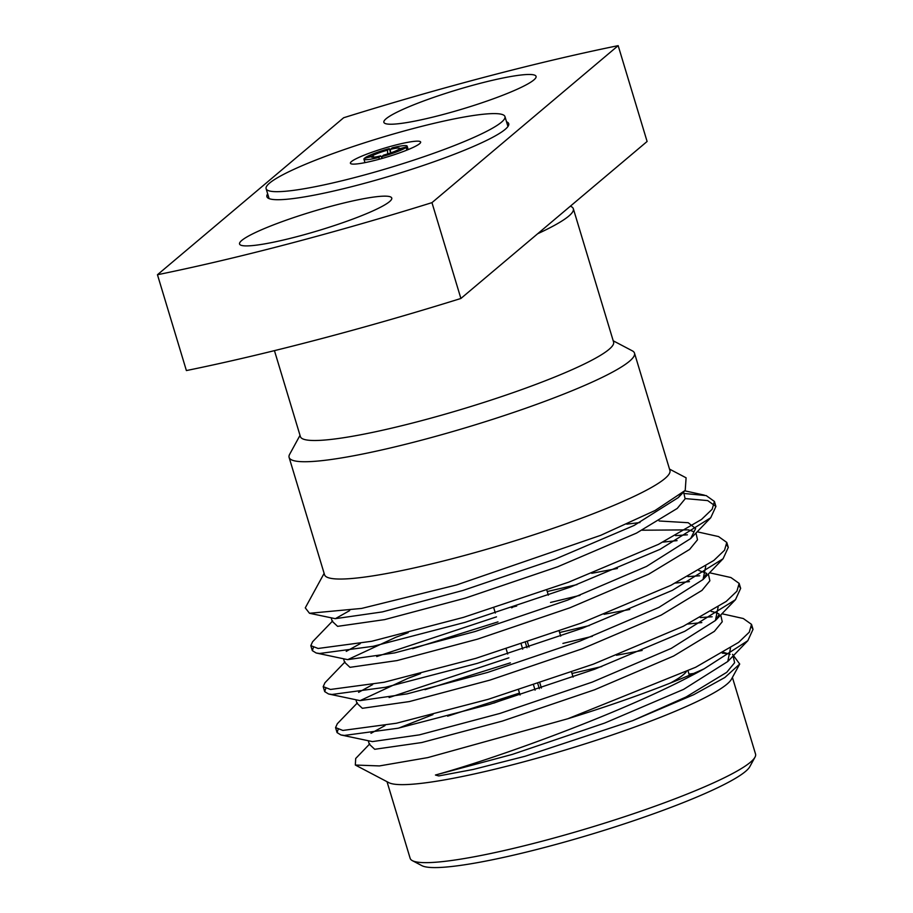 <?xml version="1.0" encoding="UTF-8"?>
<svg xmlns="http://www.w3.org/2000/svg" width="913" height="913" viewBox="0 0 913 913"><rect width="100%" height="100%" fill="white"/><g stroke="black" fill="none" stroke-linecap="round" stroke-linejoin="round"><path stroke-width="1.37" d="M390.547 152.688L389.315 148.614A22.563 2.83 -16.8 0 0 364.972 157.835L365.086 158.223M406.81 146.845A22.563 2.83 -16.8 0 0 407.13 146.114A22.563 2.83 -16.8 0 0 392.202 147.849L390.399 149.378A14.802 1.86 163.2 0 1 399.654 148.625A14.802 1.86 163.2 0 1 399.574 148.751L406.81 146.845L407.7 149.789M382.262 158.394L381.748 156.671A22.563 2.83 -16.8 0 0 406.091 147.45L406.901 150.109M378.861 157.424L380.675 155.906A14.802 1.86 163.2 0 1 371.545 157.104A14.802 1.86 163.2 0 1 371.488 156.534L364.253 158.44A22.563 2.83 -16.8 0 0 363.933 159.159A22.563 2.83 -16.8 0 0 378.861 157.424L379.386 159.193M381.748 156.671L383.563 155.142A14.802 1.86 163.2 0 0 398.844 149.355L406.091 147.45M389.315 148.614L387.511 150.143A14.802 1.86 163.2 0 0 372.219 155.929L364.972 157.835M390.399 149.378L390.559 152.962M387.683 153.92L387.511 150.143M372.219 155.929L374.33 157.15M380.675 155.906L382.17 158.075M732.546 654.336L739.713 664.048L724.854 677.503L693.652 694.725L632.663 720.665L525.135 756.249L473.219 769.454L438.742 775.936L435.444 775.023C502.31 756.58 634.079 708.18 704.083 668.841A214.019 26.819 -16.8 0 1 567.875 718.736L695.649 667.266L738.594 642.398L749.276 632.184L751.513 624.366L743.296 618.523L721.932 613.753M712.117 616.766L700.305 617.587M592.366 636.315L562.91 643.414M508.861 657.839L389.109 697.532M357.394 702.907L337.331 723.712L335.562 727.604L342.866 730.434L396.447 723.233L488.215 699.312L593.302 664.173L683.278 626.284L726.223 601.427L736.905 591.213L739.153 583.396L730.925 577.541L709.561 572.782M699.746 575.783L687.934 576.605M579.995 595.333L550.539 602.443M496.489 616.868L376.738 656.55M345.023 661.925L324.96 682.741L323.191 686.633L330.495 689.452L384.076 682.262L475.844 658.341L580.93 623.191L670.907 585.313L713.84 560.456L724.523 550.242L726.782 542.425L718.554 536.57L697.19 531.8M687.375 534.813L675.563 535.634M332.652 620.954L312.588 641.759L310.819 645.651L318.123 648.47L371.705 641.28L463.473 617.359L568.559 582.209L658.535 544.331L701.469 519.486L712.151 509.271L714.411 501.442L706.183 495.588L684.898 493.556M704.083 668.841L747.838 640.686L753.02 629.354L751.661 627.06M701.812 622.586L687.831 624.047M510.367 662.849L425.002 689.68M338.084 729.59L337.068 732.603L340.926 734.954L344.372 735.433L397.954 728.243L489.722 704.322L594.808 669.172L684.784 631.294L735.467 599.704L740.648 588.383L739.29 586.089M689.441 581.615L675.46 583.065M497.996 621.879L412.63 648.698M325.713 688.607L324.697 691.62L328.554 693.983L332.001 694.462L385.583 687.261L477.351 663.352L582.437 628.201L672.413 590.323L723.096 558.733L728.289 547.412L726.919 545.107M677.069 540.633L663.089 542.094M313.342 647.637L312.326 650.649L316.183 653L319.63 653.48L373.212 646.29L464.979 622.369L570.066 587.219L660.042 549.341L710.725 517.751L715.918 506.441L707.701 500.598L685.229 498.578M613.205 340.789L632.287 350.82A180.386 22.608 163.2 0 1 634.501 353.137L669.925 470.457A180.386 22.608 163.2 0 1 455.325 557.923A180.386 22.608 163.2 0 1 324.537 574.734L289.113 457.424A180.386 22.608 163.2 0 1 289.672 454.263L300.012 435.341M324.126 573.364L305.273 607.864L309.496 613.285L361.639 608.423L456.603 584.936L600.777 535.303L655.055 510.504L685.218 490.395L686.097 477.807L669.503 469.088M739.713 664.048L731.439 679.204A180.386 22.608 163.2 0 1 689.463 705.087A180.386 22.608 163.2 0 1 517.397 763.519A180.386 22.608 163.2 0 1 388.824 782.646L355.328 765.037L355.693 758.486L369.765 743.878M567.875 718.736L427.763 757.607L379.431 765.927L355.328 765.037M447.621 716.169L519.497 693.093M722.274 653.16L728.631 653.674M688.995 674.114A180.386 22.608 163.2 0 1 693.56 673.497M647.1 141.481L460.894 298.471A427.124 53.536 163.2 0 1 186.389 370.564L157.458 274.733L343.665 117.743A427.124 53.536 163.2 0 1 618.169 45.65L647.1 141.481M618.169 45.65L431.963 202.64L460.894 298.471M431.963 202.64A427.124 53.536 163.2 0 1 157.458 274.733M267.68 193.876A126.302 15.829 -16.8 0 0 266.904 196.694A126.302 15.829 -16.8 0 0 375.3 180.34A126.302 15.829 -16.8 0 0 505.197 129.361A126.302 15.829 -16.8 0 0 508.724 123.689A126.302 15.829 -16.8 0 0 506.521 121.771M241.774 240.439A79.499 9.963 163.2 0 1 323.522 208.347A79.499 9.963 163.2 0 1 391.757 198.053A79.499 9.963 163.2 0 1 318.534 230.567A79.499 9.963 163.2 0 1 239.548 244.011A79.499 9.963 163.2 0 1 241.774 240.439M386.085 118.758A79.499 9.963 163.2 0 1 467.844 86.667A79.499 9.963 163.2 0 1 536.068 76.372A79.499 9.963 163.2 0 1 462.857 108.887A79.499 9.963 163.2 0 1 383.871 122.331A79.499 9.963 163.2 0 1 386.085 118.758M570.34 206.201A163.575 20.497 163.2 0 1 573.341 208.746A163.575 20.497 163.2 0 1 537.654 233.751M573.341 208.746L613.582 342.033A163.575 20.497 163.2 0 1 418.987 421.35A163.575 20.497 163.2 0 1 300.388 436.585L274.448 350.638M634.501 353.137A180.386 22.608 163.2 0 1 419.9 440.614A180.386 22.608 163.2 0 1 289.113 457.424M387.021 781.699L410.154 858.334A180.386 22.608 -16.8 0 0 412.368 860.651A180.386 22.608 -16.8 0 0 540.941 841.524A180.386 22.608 -16.8 0 0 754.983 757.208A180.386 22.608 -16.8 0 0 755.542 754.058L732.409 677.423M754.983 757.208L749.801 766.692A172.625 21.638 163.2 0 1 591.327 834.277A172.625 21.638 163.2 0 1 421.932 865.684L412.368 860.651M670.313 683.084A139.792 17.518 -16.8 0 0 686.302 671.717M493.693 703.147A132.02 16.548 163.2 0 1 519.794 694.051M525.454 642.763L526.972 647.774M537.825 683.746L539.343 688.744M521.209 644.167L522.715 649.177M533.58 685.149L535.086 690.16M511.554 607.807L512.41 607.522M512.307 607.168A27.961 3.504 -16.8 0 0 516.632 606.027L516.655 606.106M541.398 688.06L539.891 683.061M529.026 647.089L527.52 642.079M501.477 122.194A124.75 15.635 -16.8 0 0 504.957 116.59A124.75 15.635 -16.8 0 0 381.018 137.669A124.75 15.635 -16.8 0 0 266.117 188.694A124.75 15.635 -16.8 0 0 373.177 172.546A124.75 15.635 -16.8 0 0 501.477 122.194M419.626 143.683A36.691 4.599 -16.8 0 0 420.653 142.04A36.691 4.599 -16.8 0 0 384.202 148.237A36.691 4.599 -16.8 0 0 350.409 163.244A36.691 4.599 -16.8 0 0 381.896 158.497A36.691 4.599 -16.8 0 0 419.626 143.683M632.663 720.665L685.983 697.03L726.737 672.333L734.623 662.724L733.093 655.979M730.092 654.313L723.53 652.407M601.747 666.558L571.995 673.486M432.933 714.605L398.798 728.06M369.388 744.289L374.718 749.288L421.726 742.543L502.298 721.099L594.603 689.772L673.611 656.048L714.365 631.362L722.251 621.742L720.722 615.008M340.926 734.954L372.401 741.596L419.398 734.862L499.982 713.418L592.286 682.091L671.295 648.367L715.415 620.509L719.147 614.483C719.478 614.004 717.492 613.125 713.201 611.836L711.159 611.436M589.376 625.576L559.612 632.515M420.562 673.623L408.134 678.268L360.087 700.625M357.017 703.318L362.347 708.305L409.355 701.572L489.927 680.117L582.232 648.801L661.24 615.077L701.994 590.38L709.88 580.771L708.351 574.026M328.554 693.983L360.03 700.625L407.027 693.891L487.61 672.436L579.915 641.109L658.924 607.385L703.044 579.538L706.696 573.375L698.787 570.454M577.005 584.605L547.241 591.533M408.191 632.652L395.763 637.297L347.716 659.654M344.646 662.336L349.976 667.335L396.984 660.59L477.556 639.146L569.86 607.818L648.869 574.094L689.623 549.409L697.509 539.788L695.98 533.044M692.978 531.377L688.459 529.871L642.273 530.213M349.679 610.592L335.345 618.672M332.275 621.365L337.605 626.352L384.601 619.619L465.185 598.163L557.489 566.847L636.498 533.112L677.252 508.427L685.138 498.818L683.609 492.073M435.444 775.023L512.353 754.389L604.657 723.073L683.666 689.338L727.787 661.491L730.503 648.07M642.124 650.455L616.469 655.26M385.024 725.573L370.986 733.322M735.467 599.704L715.415 620.509L718.132 607.088M629.753 609.473L604.098 614.289M372.652 684.602L358.615 692.351M723.096 558.733L703.044 579.538L705.76 566.117M617.382 568.491L591.727 573.307M360.281 643.619L346.244 651.368M316.183 653L347.659 659.643L394.656 652.909L475.239 631.465L567.544 600.138L646.541 566.414L690.673 538.556L695.626 528.581L688.208 522.715L659.129 520.981M639.956 522.533L626.786 524.153M309.496 613.274L335.288 618.672L382.285 611.927L462.868 590.483L555.172 559.155L634.17 525.432L678.302 497.585L681.258 494.024M363.933 159.159L364.983 162.64M407.13 146.114L408.179 149.595M310.819 645.651L312.326 650.649M323.191 686.633L324.697 691.62M335.562 727.604L337.068 732.603M714.4 501.431L715.918 506.441M726.771 542.413L728.289 547.423M739.153 583.396L740.66 588.406M751.525 624.366L753.031 629.388M684.818 490.829L704.311 495.12M368.35 740.945L369.343 744.38M355.979 699.974L356.972 703.398M343.608 658.992L344.6 662.427M331.236 618.01L332.229 621.445M685.218 490.395L678.302 497.585L681.064 494.184M747.838 640.686L727.787 661.491M710.725 517.751L690.673 538.556M688.025 670.907L689.349 675.289M493.83 608.058L495.337 613.057M506.201 649.029L507.708 654.039M518.573 690.011L520.079 695.01M546.83 590.163L548.336 595.162M559.201 631.134L560.719 636.144M571.572 672.116L573.09 677.115M507.948 126.508L504.957 116.59M269.107 198.612L266.117 188.694"/></g></svg>
